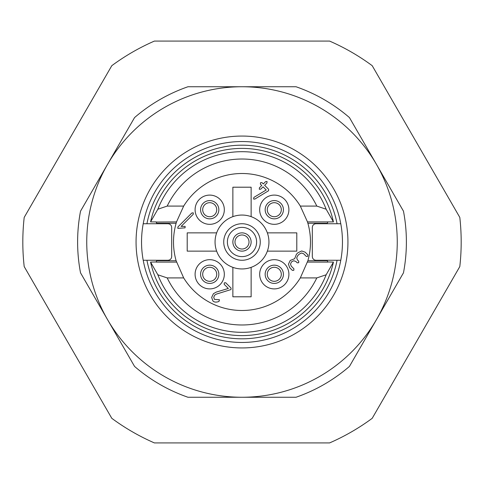 <?xml version="1.0" encoding="UTF-8"?>
<svg xmlns="http://www.w3.org/2000/svg" width="484" height="484" viewBox="0 0 484 484"><rect width="100%" height="100%" fill="white"/><g stroke="black" fill="none" stroke-linecap="round" stroke-linejoin="round"><path stroke-width="0.73" d="M158.068 223.735A1.827 1.827 0 0 1 156.247 222.035L176.521 221.908L183.672 206.087A68.498 68.498 0 0 1 300.328 206.087L307.479 221.908L333.428 221.908L326.156 209.221L316.808 206.087A82.982 82.982 0 0 0 167.192 206.087L183.672 206.087M327.807 221.908L327.753 222.035A1.827 1.827 0 0 1 325.932 223.735M134.558 366.418L107.545 319.628A155.255 155.255 0 0 0 242 397.255L187.967 397.255A164.391 164.391 0 0 1 134.558 366.418M80.532 272.837A164.391 164.391 0 0 1 80.532 211.163L107.545 164.372A155.255 155.255 0 0 0 107.545 319.628L80.532 272.837M134.558 117.582A164.391 164.391 0 0 1 187.967 86.745L242 86.745A155.255 155.255 0 0 0 107.545 164.372L134.558 117.582M296.033 86.745A164.391 164.391 0 0 1 349.442 117.582L376.455 164.372A155.255 155.255 0 0 0 242 86.745L296.033 86.745M403.468 211.163A164.391 164.391 0 0 1 403.468 272.837L376.455 319.628A155.255 155.255 0 0 0 376.455 164.372L403.468 211.163M349.442 366.418A164.391 164.391 0 0 1 296.033 397.255L242 397.255A155.255 155.255 0 0 0 376.455 319.628L349.442 366.418M327.142 260.725L307.885 260.725L300.328 277.913A68.498 68.498 0 0 1 183.672 277.913L167.192 277.913L157.844 274.779L150.572 262.092L156.247 261.965A1.827 1.827 0 0 1 158.068 260.265M325.932 260.265A1.827 1.827 0 0 1 327.753 261.965L333.428 262.092L326.156 274.779L316.808 277.913L300.328 277.913M340.784 260.265L315.973 260.265C313.759 260.047 312.543 258.825 312.319 256.611L312.319 227.389C312.543 225.175 313.759 223.953 315.973 223.735L340.784 223.735M143.216 223.735L168.027 223.735C170.241 223.953 171.457 225.175 171.681 227.389L171.681 256.611C171.457 258.825 170.241 260.047 168.027 260.265L143.216 260.265M141.54 242A100.46 100.46 0 0 0 292.227 328.999A100.46 100.46 0 0 0 292.227 155.001A100.46 100.46 0 0 0 141.54 242A100.46 100.46 0 0 0 292.227 328.999A100.46 100.46 0 0 0 292.227 155.001A100.46 100.46 0 0 0 141.54 242M326.337 260.313L327.16 260.743M327.444 222.936L326.791 223.517M327.16 223.257L327.426 222.955M216.384 294.109L230.977 289.565L231.086 288.119L225.719 282.759L224.273 282.862L224.171 284.308L228.333 288.47L216.263 292.088L213.426 293.709L211.659 297.43L212.899 300.939C214.261 302.3 216.287 302.47 218.974 301.447L219.458 299.747L214.454 299.39L213.71 297.285L214.763 295.052L216.384 294.109M253.568 199.027L253.925 197.375L266.218 189.976L263.078 186.836L260.749 189.159L259.309 189.262L259.412 187.816L261.735 185.493L260.392 184.15L260.501 182.704L261.947 182.601L263.284 183.944L265.607 181.621L267.053 181.512L266.95 182.958L264.627 185.287L268.65 189.311L268.547 190.756L254.784 199.112L253.568 199.027M177.822 228.369L177.924 226.923L191.876 212.972L193.322 212.869L193.219 214.315L181.137 226.391L185.154 226.397L185.051 227.843L177.822 228.369M297.962 252.721L301.695 250.966L305.192 252.2L307.872 254.88L307.77 256.326L306.324 256.429L303.643 253.749L301.538 252.993L299.306 254.064L297.757 255.612L296.704 257.845L297.442 259.95L298.779 261.287L298.676 262.733L297.23 262.836L295.893 261.499L293.788 260.743L291.556 261.814L290.503 264.046L291.241 266.146L293.921 268.832L293.818 270.278L292.372 270.381L289.692 267.694L288.458 264.185L290.212 260.471L294.653 258.71L296.414 254.269L297.962 252.721M260.265 242A18.265 18.265 0 0 1 232.864 257.821A18.265 18.265 0 0 1 232.864 226.179A18.265 18.265 0 0 1 260.265 242M215.059 242A26.941 26.941 0 0 0 255.473 265.335A26.941 26.941 0 0 0 255.473 218.665A26.941 26.941 0 0 0 215.059 242M251.136 216.657L251.136 187.205L232.864 187.205L232.864 216.657M251.136 267.343L251.136 296.795L232.864 296.795L232.864 267.343M267.343 232.864L296.795 232.864L296.795 251.136L267.343 251.136M216.657 251.136L187.205 251.136L187.205 232.864L216.657 232.864M183.672 277.913L176.115 260.725L156.858 260.725M156.193 262.092L176.521 262.092M156.193 221.908L150.572 221.908L157.844 209.221L167.192 206.087M300.328 206.087L316.808 206.087M307.479 262.092L327.807 262.092M156.858 223.275L176.115 223.275A68.498 68.498 0 0 0 176.115 260.725M327.142 223.275L307.885 223.275A68.498 68.498 0 0 1 307.885 260.725M167.192 277.913A82.982 82.982 0 0 0 316.808 277.913M326.156 274.779A90.314 90.314 0 0 1 157.844 274.779M333.428 262.092A93.612 93.612 0 0 1 150.572 262.092M157.844 209.221A90.314 90.314 0 0 1 326.156 209.221M150.572 221.908A93.612 93.612 0 0 1 333.428 221.908M176.115 223.275L176.521 221.908M307.479 221.908L307.885 223.275M372.202 65.679L459.8 217.401A219.185 219.185 0 0 1 459.8 266.599L372.202 418.321A219.185 219.185 0 0 1 329.598 442.921L154.402 442.921A219.185 219.185 0 0 1 111.798 418.321L24.2 266.599A219.185 219.185 0 0 1 24.2 217.401L111.798 65.679A219.185 219.185 0 0 1 154.402 41.08L329.598 41.08A219.185 219.185 0 0 1 372.202 65.679M209.711 202.687A7.024 7.024 0 0 0 203.631 213.22A7.024 7.024 0 0 0 215.791 213.22A7.024 7.024 0 0 0 209.711 202.687M209.711 200.576A9.136 9.136 0 0 1 217.618 214.279A9.136 9.136 0 0 1 201.804 214.279A9.136 9.136 0 0 1 209.711 200.576M209.711 195.1A14.611 14.611 0 0 1 222.368 217.02A14.611 14.611 0 0 1 197.055 217.02A14.611 14.611 0 0 1 209.711 195.1M232.864 242A9.136 9.136 0 0 1 246.568 234.093A9.136 9.136 0 0 1 246.568 249.907A9.136 9.136 0 0 1 232.864 242M234.976 242A7.024 7.024 0 0 0 245.509 248.08A7.024 7.024 0 0 0 245.509 235.92A7.024 7.024 0 0 0 234.976 242M227.389 242A14.611 14.611 0 0 1 249.308 229.343A14.611 14.611 0 0 1 249.308 254.657A14.611 14.611 0 0 1 227.389 242M209.711 288.9A14.611 14.611 0 0 0 222.368 266.98A14.611 14.611 0 0 0 197.055 266.98A14.611 14.611 0 0 0 209.711 288.9M209.711 283.424A9.136 9.136 0 0 0 217.618 269.721A9.136 9.136 0 0 0 201.804 269.721A9.136 9.136 0 0 0 209.711 283.424M209.711 281.313A7.024 7.024 0 0 1 203.631 270.78A7.024 7.024 0 0 1 215.791 270.78A7.024 7.024 0 0 1 209.711 281.313M288.9 209.711A14.611 14.611 0 0 1 266.98 222.368A14.611 14.611 0 0 1 266.98 197.055A14.611 14.611 0 0 1 288.9 209.711M283.424 209.711A9.136 9.136 0 0 1 269.721 217.618A9.136 9.136 0 0 1 269.721 201.804A9.136 9.136 0 0 1 283.424 209.711M281.313 209.711A7.024 7.024 0 0 0 270.78 203.631A7.024 7.024 0 0 0 270.78 215.791A7.024 7.024 0 0 0 281.313 209.711M274.289 288.9A14.611 14.611 0 0 1 261.632 266.98A14.611 14.611 0 0 1 286.945 266.98A14.611 14.611 0 0 1 274.289 288.9M274.289 283.424A9.136 9.136 0 0 1 266.382 269.721A9.136 9.136 0 0 1 282.196 269.721A9.136 9.136 0 0 1 274.289 283.424M274.289 281.313A7.024 7.024 0 0 0 280.369 270.78A7.024 7.024 0 0 0 268.209 270.78A7.024 7.024 0 0 0 274.289 281.313M337.07 223.735A96.806 96.806 0 0 0 146.93 223.735M136.058 242A105.942 105.942 0 0 1 294.968 150.252A105.942 105.942 0 0 1 294.968 333.748A105.942 105.942 0 0 1 136.058 242M146.93 260.265A96.806 96.806 0 0 0 337.07 260.265"/></g></svg>
